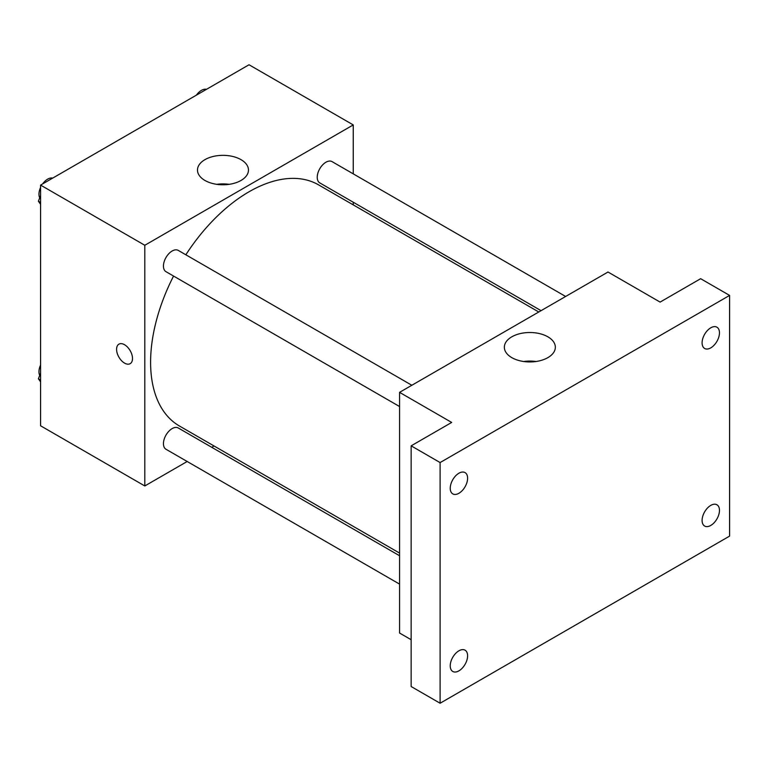 <?xml version="1.0" encoding="UTF-8"?>
<svg xmlns="http://www.w3.org/2000/svg" width="768" height="768" viewBox="0 0 768 768"><rect width="100%" height="100%" fill="white"/><g stroke="black" fill="none" stroke-linecap="round" stroke-linejoin="round"><path stroke-width="1.15" d="M187.181 461.491L144.806 485.962L40.589 425.789L40.589 185.098L249.034 64.762L353.251 124.925L353.251 173.856M214.051 445.987L211.747 447.312M173.558 276.048A139.2 80.371 120 0 0 150.595 362.275A139.2 80.371 120 0 0 179.434 426L399.571 553.094M538.771 311.99L318.634 184.896A139.2 80.371 120 0 0 185.837 254.774M353.251 202.224L353.251 204.883M144.806 485.962L144.806 245.27L353.251 124.925M565.632 296.477L332.064 161.626A12.278 7.094 120 0 0 322.598 164.918A12.278 7.094 120 0 0 317.232 177.274A12.278 7.094 120 0 0 319.776 182.899L541.066 310.666M399.571 555.744L178.282 427.987A12.278 7.094 120 0 0 168.816 431.28A12.278 7.094 120 0 0 163.45 443.635A12.278 7.094 120 0 0 165.994 449.261L399.571 584.112M399.571 406.541L165.994 271.69A12.278 7.094 -60 0 1 165.994 257.501A12.278 7.094 -60 0 1 178.282 250.416L411.85 385.267M144.806 245.27L40.589 185.098M204.95 180.461A25.498 14.717 180 0 1 197.482 170.054A25.498 14.717 180 0 1 222.97 155.338A25.498 14.717 180 0 1 248.467 170.054A25.498 14.717 180 0 1 232.733 183.658A25.498 14.717 180 0 1 204.95 180.461M132.509 358.512A11.261 6.499 60 0 1 130.176 363.667A11.261 6.499 60 0 1 118.915 357.168A11.261 6.499 60 0 1 118.915 344.16A11.261 6.499 60 0 1 127.594 347.184A11.261 6.499 60 0 1 132.509 358.512M130.176 363.667A11.261 6.499 60 0 1 118.915 357.158A11.261 6.499 60 0 1 118.915 344.16M216.797 184.339A25.498 14.717 180 0 1 229.152 184.339M411.149 639.725L399.571 633.043L399.571 392.352L608.006 272.016L660.115 302.102L700.646 278.698L729.6 295.411L729.6 536.102L440.102 703.238L411.149 686.525L411.149 445.843L451.68 422.438L399.571 392.352M440.102 703.238L440.102 462.557L411.149 445.843M440.102 462.557L729.6 295.411M511.814 357.638A25.498 14.717 180 0 1 504.346 347.222A25.498 14.717 180 0 1 529.843 332.506A25.498 14.717 180 0 1 555.341 347.222A25.498 14.717 180 0 1 539.597 360.826A25.498 14.717 180 0 1 511.814 357.638M523.67 361.507A25.498 14.717 180 0 1 536.026 361.507M710.784 347.866A12.278 7.094 -60 0 1 704.64 348.47A12.278 7.094 -60 0 1 702.758 338.63A12.278 7.094 -60 0 1 710.784 327.802A12.278 7.094 -60 0 1 716.928 327.197A12.278 7.094 -60 0 1 718.81 337.037A12.278 7.094 -60 0 1 710.784 347.866M458.918 493.277A12.278 7.094 -60 0 1 452.774 493.882A12.278 7.094 -60 0 1 450.893 484.042A12.278 7.094 -60 0 1 458.918 473.222A12.278 7.094 -60 0 1 465.062 472.608A12.278 7.094 -60 0 1 466.944 482.448A12.278 7.094 -60 0 1 458.918 493.277M458.918 670.848A12.278 7.094 -60 0 1 452.774 671.462A12.278 7.094 -60 0 1 450.893 661.613A12.278 7.094 -60 0 1 458.918 650.794A12.278 7.094 -60 0 1 465.062 650.189A12.278 7.094 -60 0 1 466.944 660.029A12.278 7.094 -60 0 1 458.918 670.848M710.784 525.437A12.278 7.094 -60 0 1 704.64 526.042A12.278 7.094 -60 0 1 702.758 516.202A12.278 7.094 -60 0 1 710.784 505.382A12.278 7.094 -60 0 1 716.928 504.768A12.278 7.094 -60 0 1 718.81 514.618A12.278 7.094 -60 0 1 710.784 525.437M40.589 204.317L38.4 201.206L40.589 195.562M45.821 182.083L61.142 173.232M40.589 202.474L38.4 201.206M40.589 187.421A12.278 7.094 120 0 0 38.966 194.189A12.278 7.094 120 0 0 39.715 197.827M52.454 178.051A12.278 7.094 120 0 0 42.605 183.936M199.603 93.293L214.925 84.451M206.237 89.261A12.278 7.094 120 0 0 196.387 95.155M40.589 381.898L38.4 378.778L40.589 373.142M40.589 380.045L38.4 378.778M40.589 364.992A12.278 7.094 120 0 0 38.966 371.77A12.278 7.094 120 0 0 39.715 375.398"/></g></svg>
